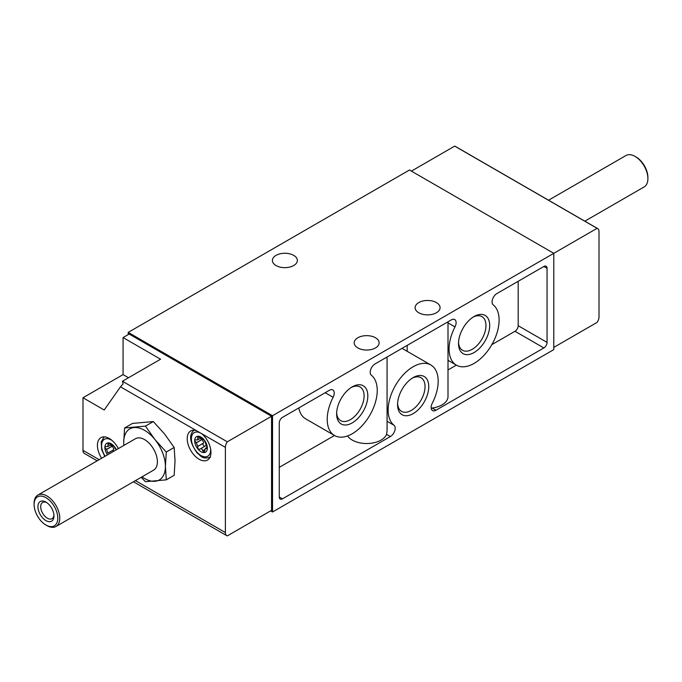 <?xml version="1.0" encoding="UTF-8"?>
<svg xmlns="http://www.w3.org/2000/svg" width="682" height="682" viewBox="0 0 682 682"><rect width="100%" height="100%" fill="white"/><g stroke="black" fill="none" stroke-linecap="round" stroke-linejoin="round"><path stroke-width="1.02" d="M206.348 445.67A2.268 1.313 -120 0 0 205.649 445.747L199.869 449.208L197.84 448.918L197.746 446.395L196.356 442.814L194.677 440.751L195.146 439.907L197.737 439.856L197.84 436.25A8.96 5.175 60 0 1 204.174 439.907L207.345 448.065A8.96 5.175 60 0 1 204.174 452.575A8.96 5.175 60 0 1 197.84 448.918A8.96 5.175 60 0 1 194.677 440.751A8.96 5.175 60 0 1 197.84 436.25L202.563 439.498L203.193 439.14M203.023 439.106L204.174 439.907A8.96 5.175 60 0 1 207.345 448.065L206.305 448.56L207.337 447.963M199.945 449.131C201.207 448.253 202.136 448.79 202.725 450.734L204.881 449.481M206.305 448.56L205.418 448.313L204.174 452.575L202.725 450.734M207.345 448.065L206.373 448.628L207.345 448.065M107.5 454.86A8.96 5.175 60 0 1 104.875 447.418L105.343 446.574L107.935 446.522L108.046 442.916L113.067 445.806M107.799 443.002L108.046 442.916A8.96 5.175 60 0 1 114.38 446.574L115.113 448.722M107.952 453.061L113.4 449.915L107.875 453.146L106.562 449.489L104.875 447.418A8.96 5.175 60 0 1 108.046 442.916M113.221 445.772L114.38 446.574A8.96 5.175 60 0 1 116.341 449.753M113.289 445.781L112.769 446.164L113.4 445.806M271.564 416.267L227.311 441.817A6.803 3.93 -60 0 0 225.384 447.375L225.384 532.548A6.803 3.93 -60 0 0 226.791 535.668A6.803 3.93 -60 0 0 227.311 535.882L271.564 510.332L271.564 416.267L129.171 334.052L123.075 337.573L123.075 374.606L82.991 397.751L82.991 450.342A6.803 3.93 120 0 0 84.398 453.453L97.168 460.827M597.603 228.547L455.209 146.332A6.803 3.93 120 0 0 454.689 146.119L597.091 228.325A6.803 3.93 -60 0 1 597.603 228.547A6.803 3.93 -60 0 1 599.009 231.658L599.009 316.84A6.803 3.93 -60 0 1 597.091 322.39L553.793 347.385M225.384 447.375L120.484 386.813L123.118 383.889L122.41 381.255L227.311 441.817M411.399 171.114L454.689 146.119M166.272 452.047L154.985 439.583L145.428 426.114L124.584 427.981L132.478 423.42L153.322 421.561L164.609 434.025L174.166 447.494L175.035 460.896L174.166 475.286L166.272 479.847L165.411 466.445L166.272 452.047L174.166 447.494M448.006 321.81L448.006 396.549A20.409 11.782 180 0 1 432.132 408.041L435.951 410.24A6.803 3.93 120 0 1 432.55 410.581A6.803 3.93 120 0 1 432.277 403.224A35.379 20.426 120 0 0 430.845 364.981L402.03 348.349M387.069 356.993L387.069 430.905L386.558 434.349A20.409 11.782 180 0 1 368.092 443.488A20.409 11.782 180 0 1 347.598 435.943M430.845 364.981A35.379 20.426 120 0 0 396.233 384.128A35.379 20.426 120 0 0 394.051 425.295A6.803 3.93 120 0 1 394.733 430.819A6.803 3.93 120 0 1 390.368 436.557L282.467 498.849A4.535 2.617 120 0 1 280.2 499.079A4.535 2.617 120 0 1 279.262 496.999L282.467 498.849M448.006 369.951L456.36 365.126M491.833 344.649L514.987 331.282A4.535 2.617 120 0 0 518.192 325.723L518.192 281.282M448.006 322.884L454.979 326.917A35.379 20.426 120 0 0 456.403 365.16A35.379 20.426 120 0 0 491.023 346.013A35.379 20.426 120 0 0 493.205 304.845A6.803 3.93 120 0 1 492.523 299.321A6.803 3.93 120 0 1 496.88 293.584L543.852 266.474L547.058 268.324A4.535 2.617 120 0 0 546.12 266.244A4.535 2.617 120 0 0 543.852 266.474M454.979 326.917A6.803 3.93 120 0 0 454.706 319.568A6.803 3.93 120 0 0 451.305 319.901L375.015 363.949A6.803 3.93 120 0 0 370.65 369.687A6.803 3.93 120 0 0 371.34 375.211A35.379 20.426 120 0 1 369.15 416.37A35.379 20.426 120 0 1 334.538 435.517A35.379 20.426 120 0 1 333.114 397.282A6.803 3.93 120 0 0 332.842 389.925A6.803 3.93 120 0 0 329.44 390.266L282.467 417.375A4.535 2.617 120 0 0 279.262 422.934L279.262 496.999M298.81 407.947A35.379 20.426 120 0 0 305.672 418.85L334.538 435.517M279.262 467.375L334.487 435.491M101.635 458.244A16.786 9.693 60 0 1 100.893 437.656A16.786 9.693 60 0 1 109.282 438.483A16.786 9.693 60 0 1 118.361 448.594M201.829 433.769A16.786 9.693 60 0 1 210.499 448.381A16.786 9.693 60 0 1 207.473 460.06A16.786 9.693 60 0 1 190.696 450.367A16.786 9.693 60 0 1 190.696 430.99A16.786 9.693 60 0 1 196.348 430.606M82.991 397.751L104.193 409.993L120.484 386.813M597.091 228.325L553.793 253.329L553.793 349.61L272.527 511.994L270.601 510.886M128.207 332.39L272.527 415.713L553.793 253.329L409.473 170.006L128.207 332.39L128.207 334.615M272.527 415.713L272.527 511.994M474.092 352.534A22.063 12.736 -60 0 1 458.5 343.523A22.063 12.736 -60 0 1 474.092 316.508A22.063 12.736 -60 0 1 489.693 325.51A22.063 12.736 -60 0 1 474.092 352.534M352.227 422.891A22.063 12.736 -60 0 1 336.627 413.889A22.063 12.736 -60 0 1 352.227 386.865A22.063 12.736 -60 0 1 367.828 395.875A22.063 12.736 -60 0 1 352.227 422.891M413.164 413.633A22.063 12.736 -60 0 1 397.563 404.631A22.063 12.736 -60 0 1 413.156 377.606A22.063 12.736 -60 0 1 428.756 386.617A22.063 12.736 -60 0 1 413.164 413.633M435.951 410.24L543.852 347.948A4.535 2.617 120 0 0 547.058 342.39L547.058 268.324M418.774 312.765A12.472 7.204 0 0 0 432.362 314.325A12.472 7.204 0 0 0 440.069 307.667A12.472 7.204 0 0 0 427.588 300.472A12.472 7.204 0 0 0 415.116 307.667A12.472 7.204 0 0 0 418.774 312.765M276.057 265.545A12.472 7.204 0 0 0 289.645 267.105A12.472 7.204 0 0 0 297.352 260.456A12.472 7.204 0 0 0 284.871 253.252A12.472 7.204 0 0 0 272.399 260.456A12.472 7.204 0 0 0 276.057 265.545M357.837 347.939A12.472 7.204 0 0 0 371.434 349.508A12.472 7.204 0 0 0 379.132 342.85A12.472 7.204 0 0 0 366.66 335.646A12.472 7.204 0 0 0 354.188 342.85A12.472 7.204 0 0 0 357.837 347.939M123.075 337.573L160.577 359.226L122.41 381.255M412.201 378.203A19.428 11.219 -60 0 1 421.007 377.726A19.428 11.219 -60 0 1 423.991 393.292A19.428 11.219 -60 0 1 411.297 410.411A19.428 11.219 -60 0 1 401.587 411.374A19.428 11.219 -60 0 1 397.589 403.505M351.264 387.461A19.428 11.219 -60 0 1 360.07 386.984A19.428 11.219 -60 0 1 363.054 402.55A19.428 11.219 -60 0 1 350.36 419.669A19.428 11.219 -60 0 1 340.65 420.632A19.428 11.219 -60 0 1 336.652 412.763M473.138 317.096A19.428 11.219 -60 0 1 481.944 316.618A19.428 11.219 -60 0 1 484.919 332.185A19.428 11.219 -60 0 1 472.234 349.303A19.428 11.219 -60 0 1 462.515 350.267A19.428 11.219 -60 0 1 458.526 342.398M124.584 427.981L123.715 442.379A29.479 17.024 -120 0 0 123.877 445.406M145.428 426.114L153.322 421.561M141.174 477.315L145.428 481.705L166.272 479.847M45.941 520.605A11.338 6.547 -120 0 0 53.963 515.976A11.338 6.547 -120 0 0 45.95 502.088A11.338 6.547 -120 0 0 37.928 506.717A11.338 6.547 -120 0 0 45.941 520.605M46.93 525.592L45.941 525.029A16.752 9.676 -120 0 0 57.791 518.184A16.752 9.676 -120 0 0 45.941 497.672A16.752 9.676 -120 0 0 34.1 504.51A16.752 9.676 -120 0 0 45.941 525.029L46.93 525.592A18.141 10.477 -120 0 0 56.001 526.495A18.141 10.477 -120 0 0 56.001 505.541A18.141 10.477 -120 0 0 37.86 495.072A18.141 10.477 -120 0 0 34.1 503.376L34.1 504.51M56.001 526.495L153.638 470.12A18.141 10.477 -120 0 0 153.638 449.174A18.141 10.477 -120 0 0 135.496 438.697L37.86 495.072M142.018 476.829A29.479 17.024 -120 0 0 154.985 481.279A29.479 17.024 -120 0 0 165.411 466.445A29.479 17.024 -120 0 0 154.985 439.583A29.479 17.024 -120 0 0 134.141 427.546A29.479 17.024 -120 0 0 123.715 442.379M584.832 221.173L644.14 186.928A18.141 10.477 -120 0 0 647.9 178.624L647.9 177.49A16.752 9.676 -120 0 0 636.059 156.971L635.07 156.408A18.141 10.477 -120 0 0 625.999 155.505L548.55 200.227M647.9 178.624A18.141 10.477 -120 0 0 635.07 156.408M123.075 374.606L128.506 377.743M46.674 502.549A9.378 5.413 -120 0 0 42.651 502.429A9.378 5.413 -120 0 0 41.21 509.94A9.378 5.413 -120 0 0 47.331 518.201A9.378 5.413 -120 0 0 52.02 518.67A9.378 5.413 -120 0 0 53.929 515.115M111.081 445.431A1.79 1.032 -120 0 0 111.916 446.284L112.01 446.335A2.268 1.313 -120 0 1 113.4 449.915M113.348 449.984A1.79 1.032 -120 0 0 113.365 451.475M200.875 438.765A1.79 1.032 -120 0 0 201.719 439.617L201.812 439.668A2.268 1.313 -120 0 1 203.202 443.249L203.151 443.317A1.79 1.032 -120 0 0 203.279 445.056A1.79 1.032 -120 0 0 204.677 446.309M99.163 459.677L82.991 450.342M225.384 532.548L135.445 480.622M387.069 421.263L394.051 425.295M325.195 392.713L333.114 397.282M386.558 434.349L390.368 436.557M518.192 325.723L547.058 342.39M514.987 331.282L543.852 347.948M210.576 448.73A13.606 7.86 60 0 1 201.71 455.891A13.606 7.86 60 0 1 191.395 439.268A13.606 7.86 60 0 1 201.011 433.3A13.606 7.86 60 0 1 202.06 433.974M105.156 456.215A13.606 7.86 60 0 1 102.138 442.132A13.606 7.86 60 0 1 111.209 439.967A13.606 7.86 60 0 1 112.257 440.64M107.875 444.476L109.444 443.573M107.952 444.587L109.546 443.667M106.443 449.447L111.916 446.284M106.562 449.489L112.01 446.335M197.678 437.81L199.238 436.906M197.746 437.921L199.34 437M196.237 442.78L201.719 439.617M196.356 442.814L201.812 439.668M197.746 446.395L203.202 443.249M197.678 446.48L203.151 443.317M202.742 450.87L204.864 449.643M226.791 535.668L133.45 481.773M448.006 360.301L456.403 365.16M407.18 345.373L407.18 351.324M210.55 457.23C201.446 459.549 201.318 455.857 197.183 453.078C189.383 442.064 188.547 434.289 194.677 429.737M104.789 456.428L101.695 449.711L101.192 441.902L104.176 436.872M107.944 446.531L110.62 444.988M197.737 439.864L200.414 438.321M205.418 448.304L207.217 447.264"/></g></svg>

